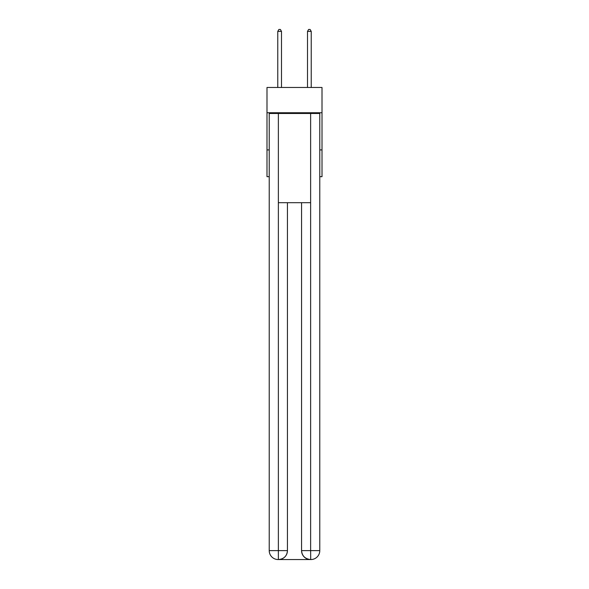 <?xml version="1.0" encoding="UTF-8"?>
<svg xmlns="http://www.w3.org/2000/svg" width="589" height="589" viewBox="0 0 589 589"><rect width="100%" height="100%" fill="white"/><g stroke="black" fill="none" stroke-linecap="round" stroke-linejoin="round"><path stroke-width="0.88" d="M322.006 112.742L322.006 87.466L266.994 87.466L266.994 112.742L322.006 112.742L322.006 176.678L319.775 176.678M269.225 149.915L266.994 149.915L266.994 112.742M322.006 149.915L319.775 149.915M266.994 149.915L266.994 176.678L269.225 176.678M278.148 559.55A8.923 8.923 0 0 1 269.225 550.627L287.439 550.627L287.439 202.697L287.439 550.627A8.923 8.923 0 0 1 278.516 559.55L278.148 559.55A8.923 8.923 0 0 1 269.225 550.627L269.225 113.486L278.369 113.486L278.369 202.697L310.631 202.697L310.631 113.486L278.369 113.486M310.631 113.486L319.775 113.486L319.775 550.627A8.923 8.923 0 0 1 310.852 559.55L310.484 559.55A8.923 8.923 0 0 1 301.561 550.627L301.561 202.697L301.561 550.627C302.017 555.883 304.992 558.858 310.484 559.55L278.516 559.55C284.031 558.976 287.005 556.001 287.439 550.627M301.561 550.627L310.631 550.627L310.705 559.55M278.369 202.697L278.369 559.55M281.49 87.466L281.49 31.386L277.772 31.386L277.772 87.466M277.772 31.386L278.892 29.45L280.371 29.45L281.49 31.386M311.228 87.466L311.228 31.386L307.51 31.386L307.51 87.466M307.51 31.386L308.629 29.45L310.108 29.45L311.228 31.386M310.631 202.697L310.631 550.627L319.775 550.627"/></g></svg>
